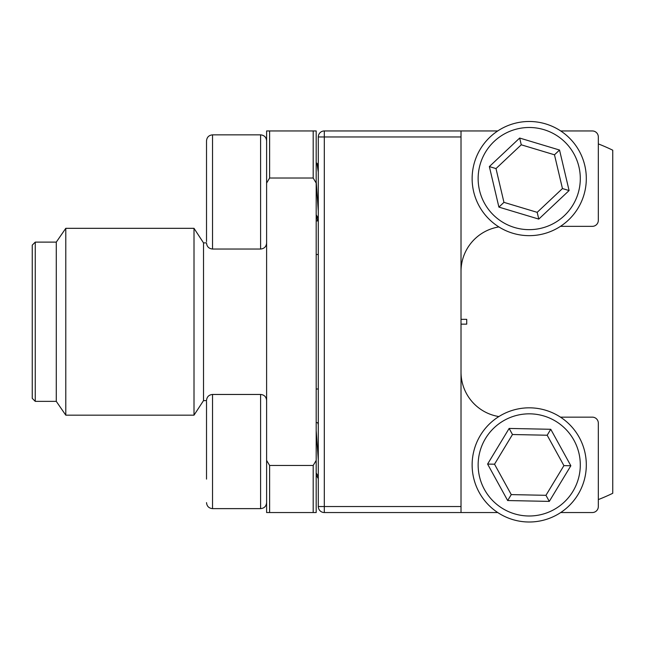 <?xml version="1.0" encoding="UTF-8"?>
<svg xmlns="http://www.w3.org/2000/svg" width="645" height="645" viewBox="0 0 645 645"><rect width="100%" height="100%" fill="white"/><g stroke="black" fill="none" stroke-linecap="round" stroke-linejoin="round"><path stroke-width="0.97" d="M318.291 220.001L317.638 220.937L316.364 215.059M206.521 142.214L206.521 220.437M516.121 123.01A57.091 57.091 0 0 1 584.789 165.475A57.091 57.091 0 0 1 542.324 234.135A57.091 57.091 0 0 1 473.656 191.67A57.091 57.091 0 0 1 516.121 123.01A57.091 57.091 0 0 0 473.656 191.67A57.091 57.091 0 0 0 542.324 234.135M562.448 188.558L554.482 154.792L521.257 144.803L495.997 168.579L503.955 202.353L537.18 212.342L562.448 188.558L569.092 190.557L538.777 219.098L498.899 207.109L489.353 166.587L519.668 138.046L521.257 144.803M489.353 166.587L495.997 168.579L503.955 202.353L498.899 207.109M519.668 138.046L559.538 150.035L554.482 154.792M537.18 212.342L538.777 219.098M501.689 414.904A57.091 57.091 0 0 1 579.234 437.383A57.091 57.091 0 0 1 556.756 514.928A57.091 57.091 0 0 1 479.211 492.449A57.091 57.091 0 0 1 501.689 414.904A57.091 57.091 0 0 0 479.211 492.449A57.091 57.091 0 0 0 556.756 514.928M509.139 428.441L550.765 429.288L570.849 465.763L563.907 465.625L547.178 435.23L512.485 434.52L494.53 464.207L511.267 494.602L545.952 495.312L563.907 465.625L545.952 495.312L549.298 501.391L507.671 500.544L487.596 464.069L509.139 428.441L512.485 434.52M494.53 464.207L487.596 464.069M511.267 494.602L507.671 500.544M550.765 429.288L547.178 435.23M318.291 424.684L317.8 422.733L316.187 422.548M316.187 430.586L318.291 459.804M206.521 401.488L206.521 479.114M206.521 416.976L206.521 438.31M461.014 324.145L466.722 324.145L466.722 319.339L461.014 319.339M32.25 398.36L32.25 245.124L35.257 242.117L35.257 401.367L32.25 398.36M35.257 401.367L56.284 401.367L56.284 242.117L35.257 242.117M56.284 401.367L65.79 415.17L65.79 228.322L56.284 242.117M206.521 400.618L203.514 400.618L194.008 415.17L194.008 228.322L65.79 228.322M194.008 415.17L65.79 415.17M203.514 400.618L203.514 242.875L194.008 228.322M206.521 242.875L203.514 242.875M318.291 254.501L316.187 254.501M318.291 388.991L316.187 388.991M598.326 143.899A190.799 190.799 0 0 1 612.75 150.204L612.75 493.288A190.799 190.799 0 0 1 598.326 499.585M316.187 460.417L316.187 512.541L269.618 512.541L269.618 465.464L313.188 465.464L316.187 460.417L316.187 130.951L313.188 130.951L313.188 178.02L269.618 178.02L269.618 130.951L313.188 130.951M313.188 512.541L313.188 465.464M269.618 512.541L266.611 512.541L266.611 460.417L269.618 465.464M269.618 178.02L266.611 183.075L266.611 130.951L269.618 130.951M266.611 183.075L266.611 460.417M316.187 183.075L313.188 178.02M560.473 417.146L592.32 417.146A6.007 6.007 0 0 1 598.326 423.152L598.326 506.535A6.007 6.007 0 0 1 592.32 512.541L560.699 512.541M497.738 130.951L461.014 130.951L461.014 136.958L324.306 136.958L324.306 512.541A6.007 6.007 0 0 1 318.291 506.535L318.291 136.958A6.007 6.007 0 0 1 324.306 130.951L324.306 136.958L318.291 136.958M461.014 130.951L324.306 130.951M324.306 512.541L461.014 512.541L461.014 136.958M461.014 512.541L497.738 512.541M560.473 226.347L592.32 226.347A6.007 6.007 0 0 0 598.326 220.34L598.326 136.958A6.007 6.007 0 0 0 592.32 130.951L560.699 130.951M498.875 226.927A45.069 45.069 0 0 0 461.014 271.416M461.014 372.076A45.069 45.069 0 0 0 498.875 416.565M318.291 172.207L316.945 163.153L316.187 162.951M316.187 181.414L318.291 211.165M206.521 241.601L206.521 140.86L206.521 241.601M206.521 151.462L206.521 180.14M206.521 220.622L206.521 232.418M517.5 128.855A51.076 51.076 0 0 1 578.936 166.853A51.076 51.076 0 0 1 540.945 228.29A51.076 51.076 0 0 1 479.501 190.291A51.076 51.076 0 0 1 517.5 128.855M559.538 150.035L569.092 190.557M504.584 420.169A51.076 51.076 0 0 1 573.969 440.285A51.076 51.076 0 0 1 553.853 509.663A51.076 51.076 0 0 1 484.476 489.547A51.076 51.076 0 0 1 504.584 420.169M570.849 465.763L549.298 501.391M260.604 508.631L260.604 394.458L212.528 394.458L212.528 508.631C208.883 508.276 206.876 506.277 206.521 502.624C206.876 506.277 208.883 508.276 212.528 508.631L260.604 508.631C264.224 508.308 266.224 506.309 266.611 502.624M461.014 506.535L318.291 506.535M206.521 140.86C206.876 137.216 208.883 135.208 212.528 134.853L212.528 249.035L260.604 249.035C264.257 248.672 266.256 246.672 266.611 243.02M212.528 134.853L260.604 134.853L260.604 249.035M317.638 220.937L316.187 220.937M260.604 134.853C264.257 135.208 266.256 137.216 266.611 140.86C266.256 137.216 264.257 135.208 260.604 134.853M260.604 394.458C264.224 394.78 266.224 396.78 266.611 400.464M212.528 394.458C208.883 394.813 206.876 396.82 206.521 400.464M318.291 476.494L316.187 472.898M317.8 422.733L318.291 423.588M318.291 478.646L316.187 475.034M212.528 249.035C208.883 248.672 206.876 246.672 206.521 243.02M318.291 218.365L316.187 214.753M316.945 163.153L318.291 165.467"/></g></svg>
